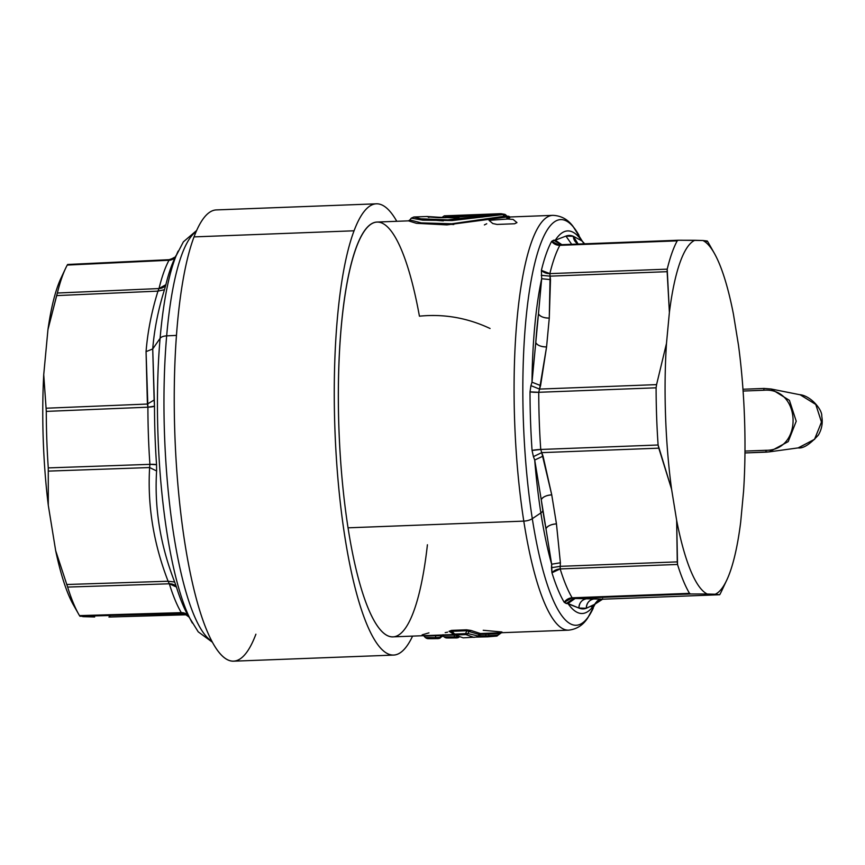 <?xml version="1.0" encoding="UTF-8"?>
<svg xmlns="http://www.w3.org/2000/svg" width="865" height="865" viewBox="0 0 865 865"><rect width="100%" height="100%" fill="white"/><g stroke="black" fill="none" stroke-linecap="round" stroke-linejoin="round"><path stroke-width="1.3" d="M726.762 580.101L721.734 590.784A189.305 41.942 -92.2 0 1 720.037 594.147L719.658 594.742L715.204 594.233A177.909 39.412 87.8 0 0 726.762 580.101A177.909 39.412 87.8 0 0 740.689 522.114A177.909 39.412 -92.2 0 1 715.204 594.233L707.224 594.017A177.909 39.412 -92.2 0 1 676.657 520.416L671.575 489.168A177.909 39.412 -92.2 0 1 666.482 343.448L669.391 312.406A177.909 39.412 -92.2 0 1 694.865 240.286L702.856 240.502A177.909 39.412 -92.2 0 1 733.423 314.103L738.505 345.351A177.909 39.412 -92.2 0 1 743.586 491.071L740.689 522.114L743.586 491.071A177.909 39.412 87.8 0 0 738.505 345.351L733.423 314.103A177.909 39.412 87.8 0 0 714.306 253.229A177.909 39.412 87.8 0 0 702.856 240.502L678.203 240.243L561.126 244.698L678.149 240.243M707.224 594.017L690.605 593.974L689.513 593.347A189.305 41.942 -92.2 0 1 677.522 564.456L676.657 520.416A177.909 39.412 87.8 0 0 707.224 594.017L719.658 594.742L602.602 599.207L573.549 598.429L572.154 597.812A189.305 41.942 -92.2 0 1 560.163 568.932L560.217 566.337L677.273 561.882L677.522 564.456L560.163 568.932L677.522 564.456A189.305 41.942 87.8 0 0 689.513 593.347L572.154 597.812L689.513 593.347L690.605 593.974L573.549 598.429L690.605 593.974L707.224 594.017M587.486 598.602L594.904 598.796A9.126 8.899 -88.5 0 0 586.329 608.257L578.923 608.052A9.126 8.899 91.5 0 1 587.486 598.602C582.113 599.348 579.247 602.494 578.923 608.052L564.24 602.343L572.154 597.812L573.549 598.429L587.486 598.602M575.193 598.429L567.97 603.521L578.923 608.052A186.862 41.39 87.8 0 0 586.329 608.257A186.862 41.39 -92.2 0 1 578.923 608.052L586.329 608.257C586.665 602.7 589.519 599.542 594.904 598.796L602.602 599.207L602.678 598.623M573.549 598.429L566.359 603.554L567.97 603.521A191.424 42.407 87.8 0 0 594.59 604.224A191.424 42.407 -92.2 0 1 567.97 603.521M560.163 568.932A189.305 41.942 87.8 0 0 572.154 597.812A9.126 8.239 -30.8 0 0 564.24 602.343A193.868 42.947 -92.2 0 1 551.957 572.771A9.126 6.866 162.8 0 1 560.163 568.932L551.957 572.771L551.47 567.699L560.217 566.337L560.163 568.932M560.39 562.791L560.217 566.337L551.47 567.699L551.643 564.207L560.39 562.791L551.643 564.207L545.977 528.72C547.469 525.963 550.962 524.352 556.455 523.876L560.39 562.791L556.455 523.876L551.74 494.856L541.739 452.633L658.795 448.167L671.575 489.168L676.657 520.416L677.273 561.882L560.217 566.337L560.39 562.791M658.103 444.999L658.795 448.167L541.739 452.633L540.744 449.465L658.103 444.999L540.744 449.465A189.305 41.942 -92.2 0 1 538.744 392.288L656.102 387.812A189.305 41.942 87.8 0 0 658.103 444.999A189.305 41.942 -92.2 0 1 656.102 387.812L538.744 392.288L539.522 389.088L656.578 384.622L656.102 387.812L656.578 384.622L539.522 389.088L546.572 346.908L549.275 318.082L550.086 276.151L667.142 271.686L669.391 312.406L666.482 343.448L656.578 384.622L666.482 343.448A177.909 39.412 87.8 0 0 671.575 489.168L658.103 444.999M678.257 240.243L694.865 240.286A177.909 39.412 87.8 0 0 669.391 312.406L667.207 269.156L667.142 271.686L550.086 276.151L549.848 273.621L667.207 269.156A189.305 41.942 -92.2 0 1 677.209 240.859A189.305 41.942 87.8 0 0 667.207 269.156L549.848 273.621A189.305 41.942 -92.2 0 1 559.85 245.325L677.209 240.859L678.257 240.243L677.209 240.859L559.85 245.325L551.632 241.367L553.665 240.178L561.071 244.698L553.665 240.178L555.287 240.21L565.926 236.091A186.862 41.39 -92.2 0 1 573.344 236.286A9.126 8.899 -88.5 0 0 578.144 244.049L573.344 236.286L582.048 240.935L584.675 243.8L581.929 240.913A191.424 42.407 87.8 0 0 555.287 240.21L551.632 241.367A193.868 42.947 87.8 0 0 541.393 270.345L541.674 278.725L550.497 279.622L549.275 318.082L546.572 346.908A9.126 4.563 5.3 0 1 535.77 342.637L538.473 313.822A9.126 4.563 -174.7 0 0 549.275 318.082C543.761 318.017 540.16 316.601 538.473 313.822L541.674 278.725A191.424 42.407 87.8 0 0 531.997 382.2L535.77 342.637C537.457 345.416 541.058 346.843 546.572 346.908L540.582 385.563L531.997 382.2L540.582 385.563L539.522 389.088L530.926 385.639L531.997 382.2L530.926 385.639L539.522 389.088L538.744 392.288L530.018 391.867L530.926 385.639L530.018 391.867A9.126 1.471 179.9 0 0 538.744 392.288A189.305 41.942 87.8 0 0 540.744 449.465A9.126 1.222 -3.9 0 0 532.062 450.427A193.868 42.947 -92.2 0 1 530.018 391.867A193.868 42.947 87.8 0 0 532.062 450.427L540.744 449.465L541.739 452.633L533.413 456.623L532.062 450.427L533.413 456.623L541.739 452.633L543.047 456.125L534.711 460.029L533.413 456.623L534.711 460.029L543.047 456.125L551.74 494.856C546.248 495.331 542.755 496.943 541.252 499.711L534.711 460.029L541.252 499.711A9.126 4.336 170.8 0 1 551.74 494.856L556.455 523.876A9.126 4.336 -9.2 0 0 545.977 528.72L541.252 499.711L545.977 528.72A186.862 41.39 -92.2 0 1 542.874 510.728A186.862 41.39 -92.2 0 1 541.252 499.711A186.862 41.39 87.8 0 0 542.874 510.728A186.862 41.39 87.8 0 0 545.977 528.72L551.643 564.207A191.424 42.407 -92.2 0 1 540.863 512.934A9.126 4.152 -8.9 0 0 542.874 510.728A9.126 4.152 171.1 0 1 540.863 512.934A191.424 42.407 -92.2 0 1 534.711 460.029A191.424 42.407 87.8 0 0 540.863 512.934L532.299 518.665A202.994 44.969 -92.2 0 1 530.159 286.229A202.994 44.969 -92.2 0 1 579.009 235.302A202.994 44.969 87.8 0 0 530.159 286.229A202.994 44.969 87.8 0 0 532.299 518.665L540.863 512.934A191.424 42.407 87.8 0 0 551.643 564.207L551.957 572.771A193.868 42.947 87.8 0 0 564.24 602.343L566.359 603.554M595.585 602.991L595.498 603.175A193.868 42.947 87.8 0 0 595.639 602.927A193.868 42.947 -92.2 0 1 595.498 603.175L594.742 604.3L586.329 608.257M719.658 594.742L720.037 594.147L719.658 594.742L602.591 599.207L719.658 594.742M707.311 241.011L702.856 240.502L707.732 241.659A189.305 41.942 -92.2 0 1 708.489 242.968L714.306 253.229M561.201 244.698L559.85 245.325L560.909 244.709M456.59 637.808L457.336 637.71M457.142 637.635L455.022 637.905L454.622 636.91M446.145 637.505L447.648 637.97M535.77 342.637A186.862 41.39 -92.2 0 1 538.473 313.822L531.997 382.2A191.424 42.407 -92.2 0 1 541.674 278.725L541.393 270.345A193.868 42.947 -92.2 0 1 551.632 241.367A9.126 8.336 -151.5 0 0 559.85 245.325A189.305 41.942 87.8 0 0 549.848 273.621A9.126 7.028 13.7 0 1 541.393 270.345L549.848 273.621L550.086 276.151L541.252 275.308L550.086 276.151L550.497 279.622L541.674 278.725L538.473 313.822A186.862 41.39 87.8 0 0 535.77 342.637M565.926 236.091L573.344 236.286A186.862 41.39 87.8 0 0 565.926 236.091L555.287 240.21A191.424 42.407 -92.2 0 1 581.907 240.913L584.589 243.811L581.907 240.913L573.344 236.286L565.926 236.091L571.7 244.298M478.259 636.034L488.974 635.786A2.736 1.654 86.4 0 1 487.774 636.824A2.736 2.173 -90.6 0 1 487.633 636.835A2.736 2.173 -90.6 0 1 485.979 635.894L485.676 634.326L488.66 634.207L488.974 635.786L497.851 635.061L496.586 636.099L487.73 636.824A2.736 1.654 86.4 0 1 487.73 636.824L476.269 637.083L478.259 636.034L478.918 634.477L480.172 634.445L479.578 635.862L478.259 636.034L467.933 633.58A2.736 2.627 126.1 0 1 465.911 634.607L474.02 637.418L465.911 634.607L455.033 635.018L465.911 634.607A2.736 0.606 -92.2 0 1 465.511 633.645A2.736 0.606 87.8 0 0 465.911 634.607L467.933 633.58L478.259 636.034L478.929 634.434L485.676 634.326L485.979 635.894L479.578 635.862L480.172 634.445L478.929 634.434L480.27 633.483L480.172 634.369L478.929 634.434L468.938 631.472L467.933 633.58L465.511 633.645L467.933 633.58L468.938 631.472L478.929 634.434L480.27 633.483L470.971 630.455L468.938 631.472L466.895 630.747L465.511 633.645L454.622 634.067A2.736 0.606 87.8 0 0 455.033 635.018A2.736 2.627 125.8 0 1 453.087 634.25L453.119 634.272M595.693 602.786L595.52 603.089C597.369 602.116 595.271 600.461 602.591 599.207L594.742 604.3L595.498 603.175M487.557 636.835L496.586 636.099M455.001 635.018L463.175 637.829L455.033 635.018A2.736 0.606 -92.2 0 1 454.622 634.067L465.511 633.645L466.895 630.747L468.938 631.472L470.971 630.455L480.27 633.483L480.172 634.445L485.676 634.326L483.935 633.385L489.914 633.158L488.66 634.207L499.592 633.472L498.121 635.094L485.979 635.894M591.13 606.711L594.742 604.3M488.93 635.862L488.66 634.207L485.676 634.326L483.935 633.385L568.629 630.163A207.557 45.975 -92.2 0 1 523.79 521.119A9.126 4.152 -8.9 0 0 532.299 518.665A202.994 44.969 87.8 0 0 593.217 608.279A202.994 44.969 -92.2 0 1 532.299 518.665A9.126 4.152 171.1 0 1 523.79 521.119A207.557 45.975 -92.2 0 1 552.832 215.353A207.557 45.975 87.8 0 0 523.79 521.119A207.557 45.975 87.8 0 0 568.629 630.163C576.847 629.212 583.27 625.038 587.93 617.632L595.909 602.548M502.089 632.283L496.726 636.089A2.736 1.644 -95.8 0 0 497.851 635.061L500.413 632.996M490.066 328.495C467.392 317.833 443.853 313.736 419.428 316.179A207.557 45.975 87.8 0 0 355.039 251.12A207.557 45.975 87.8 0 0 348.044 527.823L523.79 521.119L348.044 527.823A207.557 45.975 -92.2 0 0 392.894 636.856L453.444 634.553L450.816 631.883M479.578 635.862L481.373 636.791L463.186 637.829M443.907 636.759L445.691 637.051M438.479 638.348L436.382 638.608L435.96 637.624M439.247 637.473L440.674 637.375M436.382 638.608L436.349 638.619C438.836 638.748 440.296 638.327 440.739 637.354L443.129 635.894M443.01 634.694L444.296 635.299L443.161 635.926L444.296 635.299A1.827 1.611 1.2 0 0 443.442 634.932L442.588 634.964A1.827 1.611 1.2 0 0 441.777 635.397L440.685 636.002L441.777 635.397A1.827 1.622 81.7 0 1 442.166 634.975M425.245 637.473L427.018 637.765M441.096 636.899L442.242 635.926M436.349 638.619C424.11 638.867 428.413 638.489 426.586 638.359L425.256 637.505L435.841 637.624L435.452 635.851L435.841 637.624L439.874 637.332L440.685 636.002M602.44 599.153L594.59 604.224M437.917 638.521L438.663 638.424M427.472 638.219L428.975 638.684M555.287 240.21L561.861 244.676M454.622 634.067L453 634.153L451.087 632.153L452.006 631.32L454.622 634.067L452.006 631.32L466.895 630.747L452.006 631.32L451.087 632.153L449.076 631.288L451.617 630.38L452.006 631.32A2.736 0.606 87.8 0 0 451.617 630.38L466.505 629.817A2.736 0.606 -92.2 0 1 466.895 630.747L466.505 629.817L470.971 630.455L466.505 629.817L451.617 630.38L449.076 631.288L451.087 632.153M457.434 636.791L454.514 636.91L454.114 635.137L454.514 636.91L443.929 636.791L445.248 637.646C447.086 637.775 442.783 638.154 455.022 637.905C457.509 638.035 458.969 637.624 459.401 636.64M444.296 635.299L454.114 635.137L453.768 634.477L454.114 635.137L444.296 635.299M425.623 636.013L439.106 635.667M509.885 217.061L507.333 217.126L509.885 217.061L507.852 216.196A2.736 0.606 87.8 0 0 507.755 216.163A2.736 0.606 87.8 0 0 507.452 216.585A2.736 0.606 -92.2 0 1 507.755 216.163A2.736 0.606 -92.2 0 1 507.852 216.196A2.736 2.638 124.2 0 1 509.399 216.639L509.896 216.985M499.592 633.472L500.867 632.434L499.592 633.472L488.66 634.207L489.914 633.158M500.867 632.434L501.938 631.991L483.232 630.282M452.017 633.126L449.076 631.288M447.627 632.142L445.183 632.65M441.777 635.397L423.634 635.688M428.954 632.856L422.142 634.834M516.967 222.608L513.107 219.429L507.593 219.018L489.028 220.348L492.758 223.527L497.051 224.435L514.61 223.765L516.967 222.608M506.879 218.272L509.755 217.753L505.69 217.147L446.902 224.9L416.422 223.311L408.475 220.856L416.422 223.311L446.913 224.9L505.701 217.147L552.832 215.353C561.093 215.677 567.818 219.353 573.019 226.371L582.826 242.038M507.701 216.866L505.711 214.898L507.701 216.866L504.36 216.239L507.701 216.866M427.418 544.755A207.557 45.975 87.8 0 1 348.044 527.823A207.557 45.975 -92.2 0 1 377.086 222.046L408.431 220.856L409.88 219.948L421.255 222.878L451.833 223.776L504.36 216.239L451.833 223.776L421.255 222.878L409.88 219.948L411.286 218.142L422.736 220.164L452.114 220.553L502.922 214.596L504.36 216.239L502.922 214.596L505.895 215.104A2.736 2.66 -72.8 0 0 504.706 214.325A2.736 2.66 -72.8 0 0 504.695 214.315M484.378 224.911L486.736 223.754M443.356 220.889L436.101 220.337M432.089 219.98L427.386 219.505M446.189 224.046L453.757 224.522M469.273 214.888L446.816 215.861L472.69 214.758L472.258 215.72L469.273 214.888L471.133 215.785L445.216 216.866L456.893 216.953L445.216 216.866L472.258 215.72A2.736 0.606 -92.2 0 1 472.679 214.758L484.043 214.325A2.736 0.606 87.8 0 0 483.881 214.444M500.846 213.698L502.922 214.596L452.114 220.553L422.736 220.164L411.286 218.142L413.859 216.996L420.931 218.813L447.875 219.861L501.008 213.698L447.886 219.861L420.941 218.813L413.859 216.996L427.191 216.488M503.841 214.206L505.895 215.104L502.922 214.596M490.758 214.704L488.801 214.282M441.712 217.591L444.318 215.828L472.679 214.758A2.736 0.606 -92.2 0 1 472.69 214.758L486.206 214.25C478.767 215.039 448.557 218.802 434.598 217.396C416 215.417 432.77 217.45 459.023 217.969M426.726 216.553L433.927 217.353L451.844 217.429L484.054 214.325L483.621 215.288L484.054 214.325A2.736 0.606 87.8 0 0 484.043 214.325M482.346 217.072L481.632 217.115L482.346 217.072M486.076 214.261L450.481 217.461C429.678 217.894 427.029 216.412 427.688 216.693L428.878 217.45M393.586 655.086L233.561 661.184A225.797 50.019 -92.2 0 1 178.514 491.655A225.797 50.019 -92.2 0 1 194.03 236.891L354.055 230.793A225.797 50.019 87.8 0 0 338.539 485.557A225.797 50.019 87.8 0 0 393.586 655.086A225.797 50.019 87.8 0 0 412.583 636.11A225.797 50.019 -92.2 0 1 343.578 528.342A225.797 50.019 -92.2 0 1 354.055 230.793A225.797 50.019 -92.2 0 1 396.776 221.299A225.797 50.019 87.8 0 0 376.394 203.816A225.797 50.019 87.8 0 0 354.055 230.793L194.03 236.891A225.797 50.019 -92.2 0 1 216.369 209.914L376.394 203.816M194.03 236.891A225.797 50.019 87.8 0 0 184.775 542.56A225.797 50.019 87.8 0 0 255.899 634.207M74.325 605.381A188.343 41.725 87.8 0 0 78.78 614.388A188.343 41.725 87.8 0 0 79.493 615.62L83.062 616.659L94.663 616.972L83.062 616.659L79.493 615.62A188.343 41.725 -92.2 0 1 74.325 605.381L69.243 596.482L74.325 605.381A188.343 41.725 -92.2 0 1 67.643 587.076A188.343 41.725 87.8 0 0 74.325 605.381M78.78 614.388L73.46 604.992A177.909 39.412 -92.2 0 1 69.243 596.482A177.909 39.412 -92.2 0 1 55.674 550.702L67.643 587.076L55.674 550.702A177.909 39.412 87.8 0 0 69.243 596.482A177.909 39.412 87.8 0 0 76.098 609.252M63.318 273.675A177.909 39.412 87.8 0 0 47.953 329.597L43.726 374.696A177.909 39.412 87.8 0 0 48.289 505.29L55.674 550.702L48.289 505.29A177.909 39.412 -92.2 0 1 43.726 374.696L47.953 329.597A177.909 39.412 -92.2 0 1 61.004 278.119L65.599 268.345A188.343 41.725 87.8 0 0 57.371 293.03L47.953 329.597L56.636 295.603L157.971 291.127C151.635 311.486 147.656 331.652 146.055 351.644L147.407 404.042L46.094 408.226L43.726 374.696L46.288 411.394A188.343 41.725 87.8 0 0 48.267 467.911L48.289 505.29L48.289 471.111L149.623 467.543C147.396 505.733 153.559 543.631 168.102 581.237L66.724 584.502L168.102 581.237L169.324 583.788L67.643 587.076L169.324 583.788A189.251 41.92 87.8 0 0 181.304 612.647L79.493 615.62L181.304 612.647L181.423 613.307L79.915 616.269L184.137 613.653L181.423 613.307L181.304 612.647A189.251 41.92 -92.2 0 1 169.324 583.788L168.102 581.237C153.559 543.631 147.396 505.733 149.623 467.543L149.904 464.343A189.251 41.92 -92.2 0 1 147.904 407.188L146.055 351.644C147.656 331.652 151.635 311.486 157.971 291.127L56.636 295.603L57.371 293.03A188.343 41.725 -92.2 0 1 67.254 265.068A188.343 41.725 87.8 0 0 65.599 268.345M67.254 265.068L168.999 260.268L169.075 259.695L168.999 260.268L169.075 259.695L168.999 260.268L67.254 265.068L67.632 264.474L67.254 265.068L67.632 264.474L169.118 259.695C179.282 256.289 174.514 255.986 176.082 255.813M186.624 614.777L108.936 617.037L109.942 616.421M176.103 255.726A193.814 42.936 87.8 0 0 174.373 259.165A193.814 42.936 87.8 0 0 165.875 284.682A9.126 7.028 13.7 0 1 159.009 288.553A189.251 41.92 -92.2 0 1 168.999 260.268A9.126 8.336 -151.5 0 0 175.476 256.819L168.999 260.268A189.251 41.92 87.8 0 0 159.009 288.553L57.371 293.03L159.009 288.553L157.971 291.127L159.009 288.553L165.875 284.682L164.458 289.71L157.971 291.127L164.458 289.71C158.198 309.724 154.284 329.479 152.727 348.952L146.055 351.644L152.727 348.952L154.132 400.019L147.407 404.042L154.132 400.019L154.5 406.182L147.904 407.188A9.126 1.471 179.9 0 0 154.5 406.182A193.814 42.936 87.8 0 0 156.543 464.71A9.126 1.222 -3.9 0 0 149.904 464.343L156.543 464.71L156.608 470.96L149.623 467.543L156.608 470.96C154.305 508.101 160.328 545.112 174.665 582.015L168.102 581.237L174.665 582.015L176.438 587.032L169.324 583.788A9.126 6.866 162.8 0 1 176.438 587.032A193.814 42.936 87.8 0 0 187.943 615.274A193.814 42.936 87.8 0 0 188.711 616.594L189.543 617.848M188.451 616.183A9.126 8.239 -30.8 0 0 181.304 612.647L188.451 616.183M188.721 616.659L184.537 613.772L181.423 613.307L184.537 613.772L188.97 617.005M188.635 616.464L187.943 615.274A193.814 42.936 -92.2 0 1 176.438 587.032L174.665 582.015C160.328 545.112 154.305 508.101 156.608 470.96L156.543 464.71A193.814 42.936 -92.2 0 1 154.5 406.182L152.727 348.952L160.09 338.356A202.453 44.85 -92.2 0 1 178.179 251.077A202.453 44.85 87.8 0 0 160.09 338.356L152.727 348.952C154.284 329.479 158.198 309.724 164.458 289.71L165.875 284.682A193.814 42.936 -92.2 0 1 174.373 259.165L175.909 256.116M160.09 338.356A202.453 44.85 87.8 0 0 192.344 623.049A202.453 44.85 -92.2 0 1 160.09 338.356A9.126 4.379 5 0 1 166.664 335.858A207.016 45.856 87.8 0 0 211.795 641.149A207.016 45.856 -92.2 0 1 166.664 335.858A9.126 4.379 -175 0 0 160.09 338.356M196.182 231.55A207.016 45.856 87.8 0 0 166.664 335.858A207.016 45.856 -92.2 0 1 196.182 231.55M176.482 335.393L166.664 335.858L176.482 335.393M147.904 407.188L46.288 411.394L46.094 408.226L147.407 404.042L147.904 407.188A189.251 41.92 87.8 0 0 149.904 464.343L48.267 467.911A188.343 41.725 -92.2 0 1 46.288 411.394L147.904 407.188M149.623 467.543L48.289 471.111L48.267 467.911L149.904 464.343L149.623 467.543M743.1 391.045L763.709 390.256C801.368 386.914 803.607 450.762 765.806 450.297L744.981 451.087L765.806 450.297C803.607 450.762 801.368 386.914 763.709 390.256L743.1 391.045M764.044 388.439L771.126 389.001L789.442 400.365L796.222 421.223L788.21 441.626L769.255 451.865L788.21 441.626L796.222 421.223L789.431 400.365L771.126 389.001L764.065 388.439L763.709 390.256L764.065 388.439L742.97 389.25L764.022 388.45M769.255 451.865L766.282 452.136L765.806 450.297L766.282 452.136L744.97 452.946L769.255 451.865L798.546 447.843L814.689 439.182L821.501 421.979L815.738 404.398L800.157 394.786L771.126 389.001M799.401 394.635C810.646 395.413 822.474 409.815 821.75 416.173C822.961 422.899 821.826 429.213 818.344 435.106C809.867 444.405 803.131 448.675 798.135 447.897L814.473 439.409L821.49 422.185L815.803 404.474L800.157 394.786M481.167 636.791L487.633 636.835M453.433 634.542L463.175 637.829M584.675 243.8L582.978 242.33M453.055 634.207L450.957 632.023M443.929 636.791L443.064 635.818M425.266 637.494L423.591 635.645M442.231 636.002L442.945 635.083M509.399 216.639L507.041 216.185M484.141 633.385L479.351 633.558M501.008 213.698L504.706 214.325L508.815 217.623M506.274 217.137L505.69 217.147M500.067 213.709L486.454 214.228M426.975 216.499L441.82 217.45M184.537 613.772L183.726 613.555M174.373 259.165L183.38 241.843L196.658 230.468M187.943 615.274L198.236 631.85L212.347 642.187"/></g></svg>
